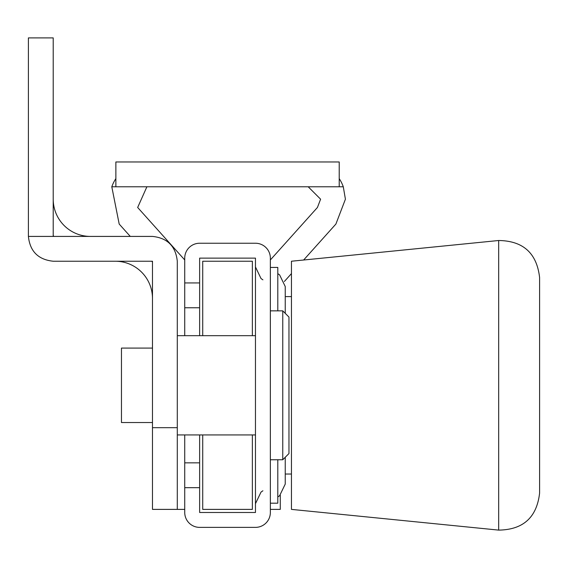<?xml version="1.0" encoding="UTF-8"?>
<svg xmlns="http://www.w3.org/2000/svg" width="568" height="568" viewBox="0 0 568 568"><rect width="100%" height="100%" fill="white"/><g stroke="black" fill="none" stroke-linecap="round" stroke-linejoin="round"><path stroke-width="0.85" d="M291.448 474.024L285.243 474.024L285.243 457.275L285.243 484.085L279.598 495.75L277.795 496.979M270.354 503.184L277.795 503.184L277.795 459.753M184.735 462.856L199.631 462.856L199.631 487.671L184.735 487.671L184.735 434.939M199.631 462.856L199.631 434.939M184.735 487.671L184.735 512.485A14.889 14.889 0 0 0 199.631 527.381L255.465 527.381A14.889 14.889 0 0 0 270.354 512.485L270.354 258.128A14.889 14.889 0 0 0 255.465 243.239L199.631 243.239A14.889 14.889 0 0 0 184.735 258.128L184.735 282.942L199.631 282.942L199.631 307.757L184.735 307.757L184.735 282.942M199.631 487.671L199.631 512.485L255.465 512.485L255.465 258.128L199.631 258.128L199.631 282.942M184.735 335.681L184.735 307.757M199.631 335.681L199.631 307.757M277.795 310.859L277.795 267.436L270.354 267.436M277.795 273.641L279.598 274.862L285.243 286.535L285.243 313.344M285.243 299.435L285.243 296.212M202.726 335.681L202.726 261.23L252.362 261.23L252.362 335.681M252.362 434.939L252.362 509.389L202.726 509.389L202.726 434.939M252.362 509.389L202.726 509.389M177.294 427.683L177.294 509.389L152.48 509.389L152.48 427.683L177.294 427.683L177.294 261.23C175.718 246.263 167.446 237.992 152.48 236.416L53.215 236.416L53.215 37.893L28.4 37.893L28.4 236.416L53.215 236.416M28.4 236.416C29.976 251.383 38.248 259.654 53.215 261.23L152.48 261.23L152.48 427.683M148.717 236.416L152.48 236.416C167.446 237.992 175.718 246.263 177.294 261.23L177.294 264.986M56.977 261.23L53.215 261.23M152.48 298.456A37.225 37.225 0 0 0 115.254 261.23A37.225 37.225 0 0 1 152.48 298.456M53.215 199.19A37.225 37.225 0 0 0 90.44 236.416A37.225 37.225 0 0 1 53.215 199.19M339.217 178.615A37.225 37.225 0 0 1 343.292 186.787L345.415 199.19L335.901 224.048L303.639 260.009M270.354 259.952L317.434 207.476L320.601 199.19L308.197 186.787M343.292 186.787L111.797 186.787A37.225 37.225 0 0 1 115.872 178.615M130.285 236.416L119.188 224.048L111.797 186.787M146.892 186.787L137.662 207.476L184.735 259.952M280.28 495.182L280.28 509.389L270.354 509.389M291.448 273.599L284.362 281.494M115.872 186.787L115.872 161.965L339.217 161.965L339.217 186.787M282.757 310.859L288.963 317.065L288.963 453.548L282.757 459.753L282.757 310.859L270.354 310.859M282.757 459.753L270.354 459.753M255.465 335.681L177.294 335.681M255.465 434.939L177.294 434.939M152.48 348.085L121.46 348.085L121.46 422.535L152.48 422.535M285.243 296.595L291.448 296.595M539.6 385.31L539.6 493.074C536.817 517.42 523.178 529.766 498.676 530.107L498.676 240.505C523.178 240.846 536.817 253.193 539.6 277.546L539.6 385.31M498.676 240.505L291.448 261.23L291.448 509.389L498.676 530.107M151.727 261.23A52.114 52.114 0 0 1 152.48 261.983M53.967 236.416A52.114 52.114 0 0 1 53.215 235.663M262.906 490.773L261.039 492.051L255.465 503.667M262.906 279.839L261.039 278.569L255.465 266.946M177.294 509.389L184.735 509.389"/></g></svg>
